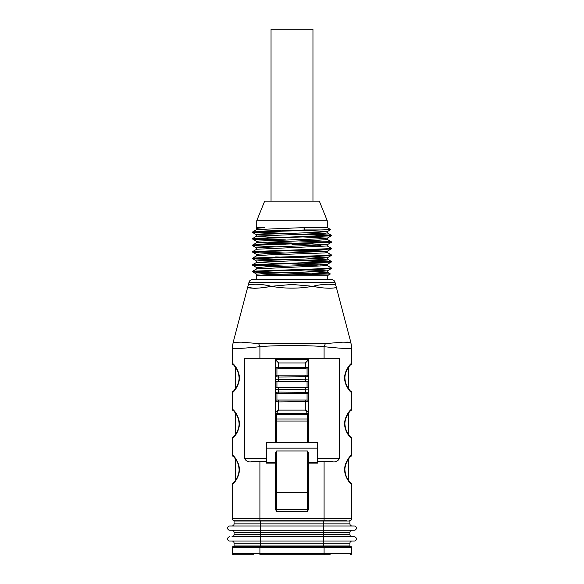 <?xml version="1.0" encoding="UTF-8"?>
<svg xmlns="http://www.w3.org/2000/svg" width="584" height="584" viewBox="0 0 584 584"><rect width="100%" height="100%" fill="white"/><g stroke="black" fill="none" stroke-linecap="round" stroke-linejoin="round"><path stroke-width="0.88" d="M346.838 520.745L234.367 520.745A1.964 1.964 0 0 1 232.403 518.774L232.403 484.063A1.307 1.307 0 0 1 233.571 482.764M344.071 521.038L345.224 520.745A1.635 1.635 0 0 0 345.195 521.038M239.929 520.745L259.909 520.745L259.909 461.798L266.457 461.798M234.367 520.745A1.964 1.964 0 0 1 232.403 518.774L351.597 518.774A1.964 1.964 0 0 1 349.633 520.745A1.964 1.964 0 0 0 351.597 518.774L351.407 484.063C350.801 484.202 344.786 477.894 344.545 469.646C344.786 461.433 350.816 455.104 351.407 455.25L351.407 438.219C350.801 438.358 344.786 432.043 344.545 423.801C344.786 415.589 350.816 409.253 351.407 409.399L351.407 392.375C350.801 392.514 344.786 386.199 344.545 377.95C344.786 369.745 350.816 363.409 351.407 363.555A1.307 1.299 90 0 1 350.488 364.803M351.407 363.555L351.597 348.195C350.276 348.969 341.107 348.473 324.091 346.692C314.294 345.706 301.271 345.67 292 345.538C282.634 345.67 269.808 345.706 259.909 346.699C242.915 348.458 233.746 348.955 232.403 348.188L232.403 348.203M259.909 461.798L251.522 461.798C248.251 462.28 245.981 461.185 244.703 458.52L244.703 358.313L339.297 358.313L339.297 458.52C338.019 461.185 335.742 462.28 332.478 461.798L317.543 461.798M308.702 498.473L308.702 508.956L307.388 511.577L276.612 511.577L275.298 508.956L275.298 453.206L276.612 450.965L307.388 450.965L308.702 453.206L308.702 508.956M275.298 498.473L275.298 508.956M235.673 388.353L235.673 367.57L233.571 364.854A1.307 1.307 0 0 1 232.403 363.555L232.403 348.188A19.652 19.294 0 0 1 233.33 342.326L241.265 342.158L258.624 343.596L325.383 343.604L324.091 346.692L324.091 358.313M233.52 364.81A1.307 1.299 -90 0 1 232.593 363.555C233.198 363.416 239.214 369.723 239.455 377.972C239.214 386.185 233.184 392.514 232.593 392.375L232.403 392.375A1.307 1.307 0 0 1 233.571 391.068M235.673 434.204L235.673 413.414L233.571 410.705A1.307 1.307 0 0 1 232.403 409.399L232.403 392.375M233.52 410.654A1.307 1.299 -90 0 1 232.593 409.399C233.198 409.26 239.214 415.574 239.455 423.823C239.214 432.029 233.184 438.365 232.593 438.219L232.403 438.219A1.307 1.307 0 0 1 233.571 436.912M235.673 480.048L235.673 459.265L233.571 456.549A1.307 1.307 0 0 1 232.403 455.25L232.403 438.219M233.52 456.498A1.307 1.299 -90 0 1 232.593 455.25C233.198 455.104 239.214 461.418 239.455 469.667C239.214 477.88 233.184 484.209 232.593 484.063L232.403 484.063M276.612 442.307L275.298 442.285L275.298 359.627L308.702 359.627L308.702 442.285L307.388 442.307L307.388 421.071L276.612 421.071L276.612 442.307L307.388 442.307M308.702 492.684L308.702 463.127L317.543 463.127L317.543 462.491L308.702 462.491M275.298 428.116L275.298 442.146L266.457 442.336L317.543 442.336L308.702 442.146L308.702 428.116M275.298 359.627L278.575 362.956L278.575 367.197L275.298 367.424A1.635 1.555 180 0 0 276.933 368.978L277.999 368.803M266.457 442.336L266.457 463.127L275.298 463.127L275.298 492.684M351.597 348.195L351.597 348.195A19.652 19.287 0 0 0 350.663 342.312L346.75 342.093M266.457 448.154L317.543 448.154L317.543 462.491M308.702 508.299A1.307 1.307 0 0 1 307.388 509.606L276.612 509.606A1.307 1.307 0 0 1 275.298 508.299M317.543 442.336L317.543 448.154M351.407 392.375A1.307 1.299 -90 0 0 350.48 391.119M348.327 367.57L348.327 388.353L350.429 391.068A1.307 1.307 0 0 1 351.597 392.375M349.692 365.058L350.546 364.759L348.648 367.081C346.297 370.526 345.042 374.096 344.881 377.782C345.173 381.936 346.173 385.228 347.889 387.645L350.108 391.061M351.597 363.555A1.307 1.307 0 0 1 350.429 364.854M351.407 438.219A1.307 1.299 -90 0 0 350.48 436.963M348.327 413.414L348.327 434.204L350.429 436.912A1.307 1.307 0 0 1 351.597 438.219M349.692 410.902L350.546 410.61L348.648 412.932C346.297 416.377 345.042 419.94 344.881 423.626C345.173 427.787 346.173 431.072 347.889 433.496L350.108 436.905M351.407 409.399A1.307 1.299 90 0 1 350.488 410.654M351.597 409.399A1.307 1.307 0 0 1 350.429 410.705M351.407 484.063A1.307 1.299 -90 0 0 350.48 482.815M348.327 459.265L348.327 480.048L350.429 482.764A1.307 1.307 0 0 1 351.597 484.063M349.692 456.746L350.546 456.454L348.648 458.776C346.297 462.221 345.042 465.784 344.881 469.47C345.173 473.631 346.173 476.924 347.889 479.34L350.108 482.756M351.407 455.25A1.307 1.299 90 0 1 350.488 456.498M351.597 455.25A1.307 1.307 0 0 1 350.429 456.549M233.512 482.815A1.307 1.299 90 0 0 232.593 484.063M234.308 482.566L233.454 482.859L235.352 480.537C237.703 477.091 238.958 473.529 239.119 469.843C238.827 465.682 237.827 462.389 236.111 459.973L233.892 456.557M233.512 436.963A1.307 1.299 90 0 0 232.593 438.219M234.308 436.715L233.454 437.014L235.352 434.686C237.703 431.248 238.958 427.678 239.119 423.991C238.827 419.83 237.827 416.545 236.111 414.129L233.892 410.713M233.512 391.119A1.307 1.299 90 0 0 232.593 392.375M234.308 390.871L233.454 391.163L235.352 388.842C237.703 385.396 238.958 381.834 239.119 378.147C238.827 373.986 237.827 370.701 236.111 368.278L233.892 364.861M259.909 358.313L259.909 346.699L258.624 343.596M313.031 286.364C327.609 289.336 336.223 287.956 336.026 287.386C336.165 287.97 327.602 289.328 312.958 286.364L312.418 286.269C300.205 288.766 283.766 288.766 271.516 286.269L270.969 286.364C256.369 289.314 247.733 287.978 247.974 287.386L253.879 288.277C258.077 288.284 263.844 287.642 271.18 286.364M334.625 287.839L335.946 287.438M325.383 343.604L342.72 342.166L350.663 342.312M271.516 286.269L292 284.444L312.418 286.269M312.936 286.269C326.149 282.97 335.377 284.569 335.523 285.123C335.347 284.583 326.339 282.941 313.002 286.269L318.003 285.291M291.533 284.444L288.919 284.481M271.21 286.269C257.946 282.963 248.66 284.583 248.477 285.123C248.623 284.576 257.632 282.955 270.998 286.269M248.952 282.422C249.375 280.743 250.448 279.846 252.178 279.721L331.822 279.721C333.552 279.846 334.625 280.743 335.048 282.422L248.952 282.422L233.118 342.545M327.266 279.721L327.266 275.757L256.734 275.757L256.734 279.721M256.529 275.546L268.071 274.597L317.243 272.983L327.252 272.18L327.266 270.888L315.944 271.743L266.742 273.356L256.734 274.166L256.734 275.429M320.718 271.531L292.007 270.538M298.066 269.428L327.259 270.888M252.741 271.18L256.777 268.844L327.259 265.632L327.266 264.34L315.981 265.194L266.742 266.808L256.741 267.611L256.734 268.874M320.726 264.983L292 263.99M298.066 262.88L327.259 264.34M285.904 263.807L256.777 262.304L324.653 259.486L327.266 259.077L327.266 257.792L315.988 258.646L259.34 260.661L256.756 261.063L256.734 262.355M320.711 258.435L275.67 256.938M298.074 256.332L327.266 257.792M256.763 255.807L268.019 254.945L324.653 252.93L327.266 252.529L327.266 251.237M320.711 251.887L292 250.894M298.081 249.784L327.193 251.288L259.332 254.113L256.734 254.514L256.734 255.807M298.052 243.229L327.215 244.74L259.362 247.558L256.734 247.966L256.734 249.251L327.237 245.981M320.704 245.331L292 244.346M285.912 244.163L256.777 242.652L324.66 239.834L327.252 239.433L327.266 238.141L315.951 239.002L259.332 241.009L256.756 241.411L256.734 242.703M298.088 236.681L327.266 238.141M263.296 242.061L292 243.053M292 237.79L267.071 236.973L256.792 236.104L324.646 233.286L327.266 232.877L327.266 231.593L315.973 232.447L259.34 234.461L256.756 234.863L256.734 236.155M298.066 230.132L327.252 231.593M256.734 220.774L264.669 201.122L319.331 201.122L327.266 220.774L256.734 220.774L256.734 227.614L256.215 227.913M256.245 227.964L264.333 227.614L256.734 227.614M264.333 227.614L256.734 228.315L256.734 229.607M285.941 231.06L256.807 229.556L303.643 227.614L304.979 229.943L252.741 231.884L256.777 229.548M327.266 220.774L327.266 227.614L303.643 227.614M285.912 272.706L252.748 271.18L320.105 268.757L331.252 267.903M285.926 266.158L252.748 264.632L328.405 261.807L331.252 261.355L324.565 260.785L308.323 260.216M285.963 259.603L252.762 258.084L320.098 255.661L331.23 254.806M285.912 253.054L252.748 251.529L328.376 248.711L331.296 248.302L327.215 245.922M252.711 245.032L265.187 244.178L328.398 242.156L331.252 241.71L324.573 241.134L308.33 240.564M285.963 239.958L252.762 238.433L328.376 235.607L331.238 235.162L308.337 234.016M285.926 233.41L252.741 231.884M312.279 273.429L330.361 273.94L327.222 272.122M327.266 275.757L330.369 273.969L256.551 275.582M330.588 229.629L260.062 231.892L252.748 232.585L275.677 233.731M298.059 234.337L331.238 235.863L255.609 238.688L252.77 239.133L275.655 240.279M298.059 240.885L331.252 242.411L255.624 245.236L252.755 245.689L275.655 246.828M331.296 248.302L331.252 248.959L318.798 249.769L255.595 251.784L252.741 252.237L259.442 252.806L275.699 253.376M331.274 255.463L318.806 256.318L255.617 258.332L252.77 258.785L275.655 259.931M298.066 260.537L331.252 262.063L255.631 264.88L252.748 265.333L275.641 266.479M331.289 268.56L318.82 269.414L255.595 271.436L252.741 271.881L259.427 272.458L275.692 273.027M323.251 229.943L304.979 229.943M278.575 387.798L278.575 389.462L275.298 389.126A1.635 1.533 0 0 1 276.933 387.594L307.067 387.594A1.635 1.533 -0 0 1 308.702 389.126L278.575 389.462L278.575 392.09L308.702 392.309A1.635 1.555 180 0 1 307.067 393.864L305.746 393.689M278.575 400.244L278.575 401.909L275.298 401.573A1.635 1.533 0 0 1 276.933 400.04L307.067 400.04A1.635 1.533 0 0 1 308.702 401.573L278.575 401.909L278.575 410.114L276.612 413.333L276.612 421.071L275.298 421.049M278.239 393.689L278.575 392.09L275.298 392.309A1.635 1.555 180 0 0 276.933 393.864L277.999 393.696M278.575 375.359L278.575 377.023L275.298 376.68A1.635 1.533 0 0 1 276.933 375.147L307.067 375.147A1.635 1.533 0 0 1 308.702 376.68L278.575 377.023L278.575 379.644L308.702 379.87A1.635 1.555 180 0 1 307.067 381.418L305.746 381.25M278.239 381.25L278.575 379.644L275.298 379.87A1.635 1.555 180 0 0 276.933 381.418L277.999 381.25M278.239 368.803L278.575 367.197L308.702 367.424A1.635 1.555 180 0 1 307.067 368.978L305.746 368.803M308.702 421.049L307.388 421.071L307.388 413.333L305.425 410.114L308.702 412.019A1.307 1.307 0 0 1 307.388 413.333L276.612 413.333A1.307 1.307 0 0 1 275.298 412.019L278.575 410.114L305.425 410.114L305.425 400.244M306.001 368.803L305.425 368.811L305.425 362.956L308.702 359.627M234.067 521.038L234.067 523.855L234.067 521.038L349.933 521.038L349.933 523.855L349.933 521.038M352.057 525.98A2.132 2.132 0 0 1 349.933 523.855A2.132 2.132 0 0 0 352.057 525.98A2.132 2.132 0 0 1 349.933 523.855L260.238 523.855L260.238 521.038M323.47 525.98L354.254 525.98A2.132 2.132 0 0 1 356.379 528.111A2.132 2.132 0 0 1 354.254 530.243L229.746 530.243A2.132 2.132 0 0 1 227.621 528.111A2.132 2.132 0 0 1 229.746 525.98L323.47 525.98L323.47 530.243M260.238 525.98L231.943 525.98A2.132 2.132 0 0 0 234.067 523.855L260.238 523.855L260.238 525.98M352.057 530.243A2.132 2.132 0 0 0 349.933 532.367L349.933 534.659L349.933 532.367A2.132 2.132 0 0 1 352.057 530.243A2.132 2.132 0 0 0 349.933 532.367L260.238 532.367L260.238 530.243L231.943 530.243A2.132 2.132 0 0 1 234.067 532.367L234.067 534.659A2.132 2.132 0 0 1 231.943 536.791L354.254 536.791A2.132 2.132 0 0 1 356.379 538.915A2.132 2.132 0 0 1 354.254 541.047L229.746 541.047A2.132 2.132 0 0 1 227.621 538.915A2.132 2.132 0 0 1 229.746 536.791A2.132 2.132 0 0 0 227.621 538.915A2.132 2.132 0 0 0 229.746 541.047M260.238 536.791L260.238 532.367L234.067 532.367L234.067 534.659L349.933 534.659A2.132 2.132 0 0 0 352.057 536.791A2.132 2.132 0 0 1 349.933 534.659A2.132 2.132 0 0 0 352.057 536.791M349.933 545.989L349.933 543.171L234.067 543.171A2.132 2.132 0 0 0 231.943 541.047L260.238 541.047L260.238 545.989L349.933 545.989L349.933 543.171A2.132 2.132 0 0 1 352.057 541.047L323.762 541.047L323.762 545.989M231.943 541.047A2.132 2.132 0 0 1 234.067 543.171L234.067 545.989L260.238 545.989M234.067 543.171L234.067 545.989M349.933 543.171A2.132 2.132 0 0 1 352.057 541.047A2.132 2.132 0 0 0 349.933 543.171M232.403 547.595A1.307 1.307 0 0 1 233.709 546.288L350.291 546.288A1.307 1.307 0 0 1 351.597 547.595L232.403 547.595L232.403 553.493A1.307 1.307 0 0 0 233.709 554.8L253.748 554.8M330.252 554.8L259.909 554.8L259.909 553.493L351.597 553.493L351.597 547.595A1.307 1.307 0 0 0 350.291 546.288M350.291 554.8A1.307 1.307 0 0 0 351.597 553.493A1.307 1.307 0 0 1 350.291 554.8M312.958 201.122L312.958 29.2L271.042 29.2L271.042 201.122M324.091 520.745L324.091 461.798M275.298 462.491L266.457 462.491M276.612 450.965L276.612 511.577M307.388 511.577L307.388 492.232L275.298 492.21M308.702 492.21L307.388 492.232L307.388 450.965M244.703 458.52L266.457 458.52M317.543 458.52L339.297 458.52M307.067 400.04L307.067 393.864M276.933 393.864L276.933 400.04M305.425 387.798L305.425 393.696L278.575 393.696M307.067 387.594L307.067 381.418M276.933 381.418L276.933 387.594M305.425 375.359L305.425 381.25L278.575 381.25M307.067 375.147L307.067 368.978M276.933 368.978L276.933 375.147M305.425 368.811L278.575 368.811M305.425 362.956L278.575 362.956M275.298 418.122A1.307 0.861 0 0 0 276.612 418.984L307.388 418.984A1.307 0.861 0 0 0 308.702 418.122M308.702 413.596A1.307 0.861 0 0 1 307.388 414.457L276.612 414.457A1.307 0.861 0 0 1 275.298 413.596M275.298 412.019A1.307 1.307 0 0 0 276.612 413.333A1.307 1.307 90 0 1 275.298 412.019M307.388 413.333A1.307 1.307 0 0 0 308.702 412.019A1.307 1.307 -90 0 1 307.388 413.333M323.762 521.038L323.762 525.98M229.746 525.98A2.132 2.132 0 0 0 227.621 528.111A2.132 2.132 0 0 0 229.746 530.243M260.53 525.98L260.53 530.243M234.067 523.855A2.132 2.132 0 0 1 231.943 525.98M323.762 530.243L323.762 536.791M260.53 536.791L260.53 541.047M323.47 536.791L323.47 541.047M234.067 534.659A2.132 2.132 0 0 1 231.943 536.791M231.943 530.243A2.132 2.132 0 0 1 234.067 532.367M324.091 554.8L324.091 546.288M232.403 553.493L259.909 553.493L259.909 546.288M335.048 282.422L350.889 342.582M327.266 244.689L327.266 245.981M331.259 267.91L327.215 265.567M252.741 264.632L256.792 262.289M331.259 261.355L327.208 259.011M252.741 258.084L256.792 255.741M331.259 254.806L327.215 252.471M252.741 251.536L256.777 249.2M252.741 244.981L256.785 242.645M331.259 241.71L327.215 239.374M252.741 238.433L256.785 236.097M331.259 235.162L327.215 232.826M327.208 270.947L331.259 268.611M256.777 274.217L252.741 271.881M252.741 232.585L256.785 234.921M331.259 235.863L327.215 238.199M252.741 239.133L256.785 241.477M331.259 242.411L327.215 244.747M252.741 245.689L256.785 248.025M331.259 248.959L327.215 251.295M252.741 252.237L256.777 254.566M331.259 255.507L327.215 257.843M252.741 258.785L256.792 261.128M331.259 262.063L327.201 264.406M252.741 265.333L256.792 267.676M330.617 229.68L327.215 231.644M256.208 228.037L256.777 228.366M331.296 268.56L331.296 267.954M331.296 262.012L331.296 261.406M331.296 255.463L331.296 254.858M331.296 242.367L331.296 241.754M331.296 235.812L331.296 235.206M252.704 271.837L252.704 271.231M252.704 265.289L252.704 264.676M252.704 258.734L252.704 258.128M252.704 252.186L252.704 251.58M252.704 245.638L252.704 245.032M252.704 239.09L252.704 238.484M252.704 232.542L252.704 231.928M327.266 227.614L330.624 229.556M350.772 342.385L351.517 346.217L350.772 342.414M351.51 346.195L351.451 345.64M351.597 347.816L350.926 342.706M233.074 342.706L232.403 347.816M305.425 381.25L306.001 381.25M305.425 393.696L306.001 393.696"/></g></svg>

